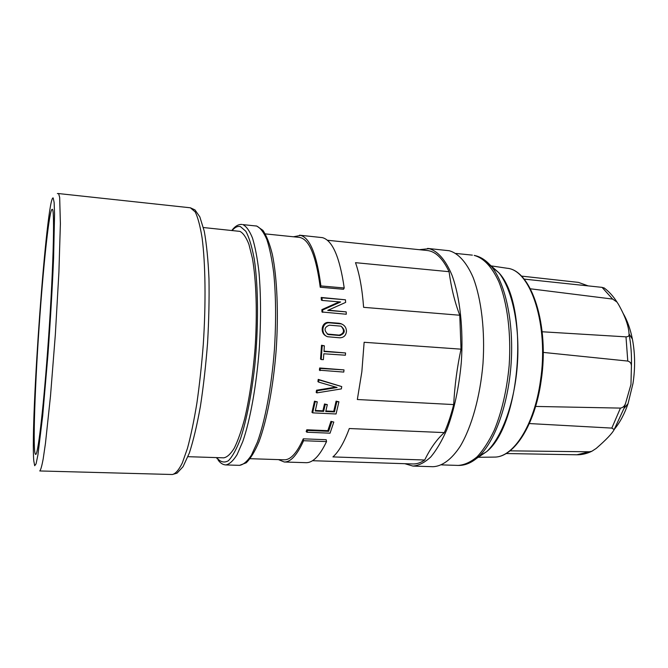 <?xml version="1.0" encoding="UTF-8"?>
<svg xmlns="http://www.w3.org/2000/svg" width="668" height="668" viewBox="0 0 668 668"><rect width="100%" height="100%" fill="white"/><g stroke="black" fill="none" stroke-linecap="round" stroke-linejoin="round"><path stroke-width="1" d="M623.11 313.325C627.285 320.431 630.375 329.023 632.396 339.11C635.118 353.339 635.318 368.118 632.988 383.449L628.045 403.681C624.488 413.976 619.979 422.443 614.51 429.065M543.218 352.403L627.778 361.071C630.116 361.705 631.335 363.342 631.419 365.981L630.968 384.442L625.574 403.305C624.63 406.111 622.918 407.714 620.438 408.098L535.602 406.436M529.357 423.554L611.821 428.096L614.193 429.591C612.105 433.54 606.11 439.82 596.207 448.428L591.865 451.251L589.326 451.785L510.018 450.842M404.833 463.701L412.916 466.072C418.794 465.579 424.714 462.573 430.676 457.054C436.538 450.09 441.982 440.822 447.017 429.248C454.232 409.952 458.991 387.649 461.312 362.332C463.542 329.124 459.968 296.976 452.052 275.341C445.773 260.119 437.79 251.093 429.19 248.671L419.262 249.69M412.916 466.072L432.973 466.707C442.099 466.356 451.593 459.475 460.294 446.182C471.633 427.052 480.183 396.667 482.972 363.776C485.185 330.81 481.369 298.872 473.069 277.337C466.498 262.19 458.165 253.18 449.222 250.734L427.587 248.421M338.918 401.802L336.062 413.976L312.657 412.866L311.956 412.29L314.486 401.192L317.3 401.835L315.263 410.995L323.629 411.404L325.216 404.524L327.328 404.624L325.733 411.505L334.468 411.922L336.814 401.693L336.096 401.159L338.918 401.802L336.814 401.693M315.388 410.469L322.911 410.828L324.506 403.981L327.328 404.624M325.867 410.979L333.733 411.354L336.096 401.159M316.849 392.893L317.225 390.73L337.098 387.498L318.586 382.079L318.903 379.867L341.732 386.58L341.356 388.91L316.849 392.893L316.173 392.383L316.548 390.229L335.77 387.114M318.586 382.079L317.918 381.603L318.227 379.391L341.732 386.58M330.952 421.358L333.8 422.059L330.05 433.19L306.921 432.229L306.169 431.545L306.796 429.775L327.838 430.66L330.952 421.358L333.8 422.059M278.447 459.609L284.251 461.997L306.027 462.682C312.866 462.891 319.705 455.86 326.543 441.598L326.201 439.719L303.28 438.818C296.918 452.996 290.58 459.985 284.267 459.801L250.166 458.699M312.507 460.711L412.874 463.959C416.757 464.085 420.706 462.774 424.714 460.01L332.931 456.912C338.76 451.768 344.212 442.308 349.297 428.522L444.329 432.605C447.944 424.422 451.059 415.079 453.689 404.574L357.338 399.514L361.856 371.692L364.135 342.283L461.02 349.164L459.776 315.238L363.609 307.33C362.248 289.085 359.551 274.206 355.51 262.674L449.08 271.692C442.775 258.424 435.503 251.36 427.261 250.508L327.362 240.255M319.404 370.189L319.655 367.984L344.012 369.897L343.761 372.084L319.404 370.189M203.414 227.537L239.962 231.387C243.219 233.09 246.208 237.407 248.922 244.338L252.387 258.215C256.312 280.468 257.389 313.927 255.042 348.671C252.888 375.182 249.414 398.587 244.613 418.886C241.323 431.06 237.875 440.83 234.259 448.186C230.635 454.023 227.12 457.246 223.722 457.839L187.975 456.687M299.54 235.194L322.452 237.641C332.489 240.405 339.745 257.18 344.22 287.983L320.899 285.937C316.841 254.951 310.111 238.1 300.7 235.395L293.461 236.781M39.963 315.004C43.979 259.418 49.482 209.034 52.129 209.385C55.152 206.245 53.19 277.22 47.47 352.854C43.011 413.2 37.759 455.935 35.621 454.382C32.381 454.332 35.028 381.562 39.963 315.004M521.324 276.084L578.471 282.389L588.174 285.896M506.094 453.53L576.793 454.783M530.409 288.801L612.639 299.08L616.981 302.07L618.351 304.174C625.131 316.114 628.688 326.017 629.031 333.875L629.047 334.192C629.281 335.879 628.262 336.772 625.991 336.856L542.174 331.771M604.423 288.167L602.06 287.365L524.054 279.099M328.314 310.152L346.191 311.881L327.738 310.403L345.648 302.404L345.448 299.79L321.191 297.46L321.375 300.091L322.176 300.441L322.001 297.811L345.448 299.79M346.191 311.881L346.283 314.236L321.959 311.998L321.876 309.635L339.252 301.869M345.556 352.963L345.398 355.217L323.838 353.781L323.362 359.668L321.216 359.534L320.531 359.1L321.525 345.256L324.364 345.815L324.005 351.51L345.556 352.963L324.03 351.143M326.234 336.071C319.638 333.173 321.567 321.751 328.648 322.444L339.252 323.262L341.899 324.08M344.22 287.983L343.502 289.277L320.222 287.24C316.014 255.418 309.034 238.793 299.256 237.374L265.313 233.892M341.181 326.226C344.805 330.535 344.129 333.499 339.152 335.119L339.895 335.511C345.289 333.332 345.648 330.209 340.972 326.151L329.391 325.166C324.038 327.278 323.646 330.401 328.197 334.526L339.895 335.511M339.152 335.119L327.178 334.017M320.899 285.937L320.222 287.24M322.711 312.365L322.636 309.994L321.876 309.635M322.001 297.811L321.191 297.46M322.636 309.994L340.622 301.986L322.176 300.441M321.216 359.534L322.21 345.665L324.364 345.815M322.21 345.665L321.525 345.256M320.081 370.64L320.331 368.435L344.012 369.897M320.331 368.435L319.655 367.984M317.225 390.73L316.548 390.229M318.903 379.867L318.227 379.391M334.468 411.922L333.733 411.354M325.216 404.524L324.506 403.981M323.629 411.404L322.911 410.828M312.657 412.866L315.171 401.727L317.3 401.835M315.171 401.727L314.486 401.192M306.921 432.229L307.547 430.451L328.631 431.328L331.712 421.967M328.631 431.328L327.838 430.66M307.547 430.451L306.796 429.775M329.391 322.819L341.406 323.905C344.579 325.207 346.266 327.596 346.458 331.086L346.458 331.378C345.999 335.478 343.786 337.624 339.828 337.816L327.596 336.73C320.389 334.443 321.951 322.076 329.391 322.819L328.648 322.444M303.28 438.818L303.589 440.713L326.543 441.598M284.251 461.997C290.663 462.189 297.11 455.092 303.589 440.713M449.08 271.692C451.242 287.891 454.816 302.412 459.776 315.238M461.02 349.164C457.146 367.099 454.699 385.57 453.689 404.574M444.329 432.605C436.914 439.185 430.384 448.32 424.714 460.01M232.172 230.493C234.961 227.204 237.724 225.918 240.438 226.611L245.824 231.27C249.156 237.424 251.97 246.709 254.274 259.134C258.349 286.305 258.633 326.786 254.758 365.997C251.519 394.988 246.484 420.448 240.564 438.559C236.522 449.197 232.464 456.586 228.381 460.745C224.39 463.007 220.707 462.189 217.317 458.298L216.866 457.622M218.135 460.102C220.407 463.175 222.953 464.786 225.776 464.928C229.416 464.293 233.182 460.87 237.065 454.674L242.776 441.556C250.249 419.947 256.462 385.636 259.276 348.671C261.046 320.331 260.946 294.763 258.959 271.985C257.347 258.19 255.184 246.876 252.487 238.033C249.556 230.777 246.342 226.302 242.851 224.607L256.629 226.051C260.311 227.763 263.718 232.239 266.833 239.478C269.713 248.304 272.026 259.585 273.78 273.329C275.959 296.016 276.168 321.475 274.414 349.681C271.592 386.471 265.179 420.606 257.397 442.107L251.427 455.15C247.36 461.321 243.411 464.719 239.578 465.345L246.241 462.79C250.667 458.457 254.917 451.426 259 441.707C266.966 420.214 273.379 386.338 276.193 349.815C278.631 313.225 277.162 278.097 272.41 254.692C269.797 243.979 266.641 235.879 262.941 230.402L256.796 226.068L255.71 225.884M483.131 259.025L491.765 266.933C486.488 260.537 480.709 256.704 474.414 255.443L474.188 255.41C483.582 257.957 491.773 266.666 498.754 281.537C507.321 302.546 511.329 333.599 509.158 365.596C506.853 389.978 501.918 411.455 494.362 430.025C489.076 441.164 483.331 450.09 477.111 456.787C470.781 462.089 464.477 464.97 458.198 465.421C465.287 465.613 472.218 462.59 478.998 456.336L469.387 463.007M33.792 460.912L34.686 465.721L36.08 463.842L37.934 454.816L42.694 415.713L47.912 355.067C50.442 320.156 52.338 287.825 53.599 258.065L54.567 214.186L54.133 202.454L53.173 197.945C46.793 194.497 30.302 422.268 33.792 460.912M58.592 193.57L59.669 197.411L60.387 223.696L58.901 272.369L55.352 334.484L50.492 396.082L45.449 443.418L43.203 458.799C41.85 466.08 40.698 470.13 39.754 470.957L172.394 474.505C175.542 473.771 178.84 469.946 182.289 463.024L187.449 448.37C190.848 435.786 193.996 420.74 196.876 403.221C199.54 384.618 201.669 365.004 203.289 344.371C206.02 302.955 205.46 263.459 202.087 237.783C200.191 226.118 197.903 217.501 195.223 211.931L190.372 207.79L58.592 193.57M493.71 457.096L494.512 457.087C513.358 457.405 534.308 425.316 540.429 380.944C549.079 325.416 530.793 270.056 507.237 268.269L506.444 268.152M625.574 403.305L623.929 408.515L614.193 429.591M589.326 451.785L576.851 454.783L573.194 454.716M620.438 408.098L611.821 428.096M629.047 334.192C630.968 344.279 631.761 354.875 631.419 365.981M625.991 336.856L627.778 361.071M602.06 287.365L612.639 299.08M489.878 264.753L498.846 272.736L491.765 266.933C505.584 284.025 513.876 322.677 511.129 363.367C508.39 404.065 494.988 441.256 478.998 456.336L486.797 451.535L476.835 458.24M498.846 272.736C512.089 289.052 520.005 325.508 517.424 363.793C514.844 402.078 502.111 437.148 486.797 451.535C521.24 423.971 529.281 304.675 498.846 272.736M328.522 334.351L329.24 334.735M339.252 323.262L340.02 323.638M217.376 459.008L216.516 457.605M478.889 457.288L494.512 457.087C514.059 457.313 535.001 425.099 541.13 380.894C549.714 325.608 531.586 270.323 507.237 268.269L491.782 265.973M172.394 474.505L177.045 473.153L183.04 466.698L189.37 452.962C193.419 440.371 197.11 424.798 200.425 406.227C203.464 386.296 205.853 365.137 207.581 342.751C208.859 320.331 209.326 299.055 208.984 278.923C208.174 260.111 206.596 244.221 204.266 231.245L199.849 216.908L194.998 209.927L190.372 207.79M628.045 403.681L623.929 408.515L614.326 429.215M441.623 464.886L458.198 465.421M225.776 464.928L239.578 465.345M591.865 451.251C586.921 453.655 581.92 454.833 576.851 454.783M632.396 339.11L629.031 333.875M58.45 193.511L57.356 193.578M616.981 302.07C613.166 296.074 608.807 291.315 603.905 287.783M455.877 253.439L472.368 255.134M241.983 224.44C238.443 224.181 235.061 226.185 231.821 230.452M327.479 334.134L328.197 334.526M340.638 323.529L341.406 323.905"/></g></svg>
